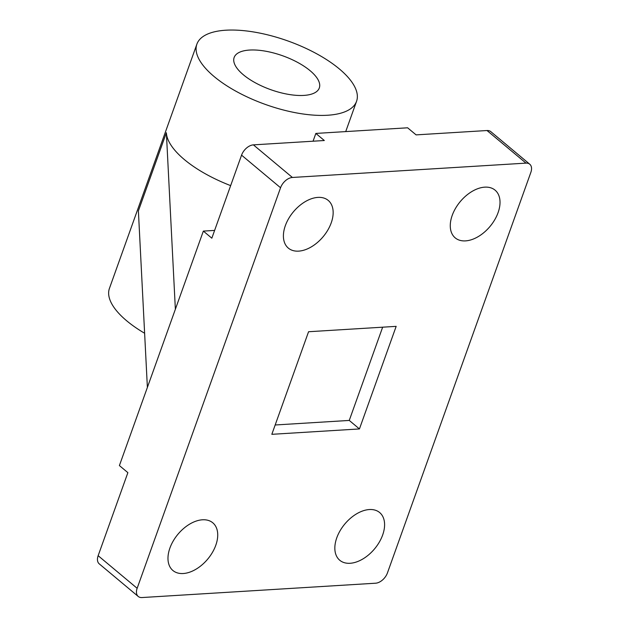 <?xml version="1.0" encoding="UTF-8"?>
<svg xmlns="http://www.w3.org/2000/svg" width="629" height="629" viewBox="0 0 629 629"><rect width="100%" height="100%" fill="white"/><g stroke="black" fill="none" stroke-linecap="round" stroke-linejoin="round"><path stroke-width="0.94" d="M350.094 563.277A31.096 19.389 -50.1 0 1 339.77 560.266A31.096 19.389 -50.1 0 1 340.116 530.695A31.096 19.389 -50.1 0 1 369.333 509.545A31.096 19.389 -50.1 0 1 379.657 512.549A31.096 19.389 -50.1 0 1 379.318 542.119A31.096 19.389 -50.1 0 1 350.094 563.277M465.531 240.883A31.096 19.389 -50.1 0 1 455.207 237.872A31.096 19.389 -50.1 0 1 455.545 208.301A31.096 19.389 -50.1 0 1 484.762 187.151A31.096 19.389 -50.1 0 1 495.086 190.162A31.096 19.389 -50.1 0 1 494.748 219.733A31.096 19.389 -50.1 0 1 465.531 240.883M183.228 573.522A31.096 19.389 -50.1 0 1 172.912 570.511A31.096 19.389 -50.1 0 1 173.25 540.94A31.096 19.389 -50.1 0 1 202.467 519.79A31.096 19.389 -50.1 0 1 212.791 522.801A31.096 19.389 -50.1 0 1 212.453 552.372A31.096 19.389 -50.1 0 1 183.228 573.522M298.665 251.128A31.096 19.389 -50.1 0 1 288.341 248.117A31.096 19.389 -50.1 0 1 288.68 218.546A31.096 19.389 -50.1 0 1 317.904 197.396A31.096 19.389 -50.1 0 1 328.22 200.407A31.096 19.389 -50.1 0 1 327.882 229.978A31.096 19.389 -50.1 0 1 298.665 251.128M339.298 68.891A84.797 33.675 19.7 0 0 255.162 32.228A84.797 33.675 19.7 0 0 196.885 44.148A84.797 33.675 19.7 0 0 214.151 76.573A84.797 33.675 19.7 0 0 298.28 113.228A84.797 33.675 19.7 0 0 356.557 101.316A84.797 33.675 19.7 0 0 339.298 68.891M196.885 44.148L109.438 288.381A84.797 33.675 19.7 0 0 126.696 320.806A84.797 33.675 19.7 0 0 144.623 333.26M166.37 132.743L138.388 210.896L147.383 387.417L175.365 309.264L166.37 132.743A84.797 33.675 19.7 0 0 184.415 159.617A84.797 33.675 19.7 0 0 230.654 185.626M243.352 74.78A45.225 17.958 19.7 0 0 288.224 94.334A45.225 17.958 19.7 0 0 319.304 87.974A45.225 17.958 19.7 0 0 310.097 70.684A45.225 17.958 19.7 0 0 265.226 51.13A45.225 17.958 19.7 0 0 234.145 57.483A45.225 17.958 19.7 0 0 243.352 74.78M382.652 327.19L349.26 420.431L275.172 424.984M359.434 428.939L271.83 434.317L308.564 331.735L396.168 326.357L359.434 428.939L349.26 420.431M147.383 387.417L119.4 465.57L127.876 472.654L98.148 555.698L137.146 588.296L280.558 187.749A11.306 7.053 -50.1 0 1 292.399 177.464L526.009 163.123A11.306 7.053 -50.1 0 1 529.76 164.216A11.306 7.053 -50.1 0 1 530.852 172.377L387.44 572.925A11.306 7.053 -50.1 0 1 375.599 583.209L141.989 597.55A11.306 7.053 -50.1 0 1 138.231 596.457A11.306 7.053 -50.1 0 1 137.146 588.296M138.231 596.457L99.24 563.859A11.306 7.053 -50.1 0 1 98.148 555.698M313.061 141.21L315.844 133.427L407.616 127.797L416.099 134.881L487.011 130.525A11.306 7.053 -50.1 0 1 490.769 131.618L529.76 164.216M214.615 230.411L203.348 231.102L211.831 238.194L241.56 155.151A11.306 7.053 -50.1 0 1 253.401 144.867L324.32 140.519L315.844 133.427M175.365 309.264L203.348 231.102M253.401 144.867L292.399 177.464M487.011 130.525L526.009 163.123M241.56 155.151L280.558 187.749M356.557 101.316L345.722 131.595"/></g></svg>
